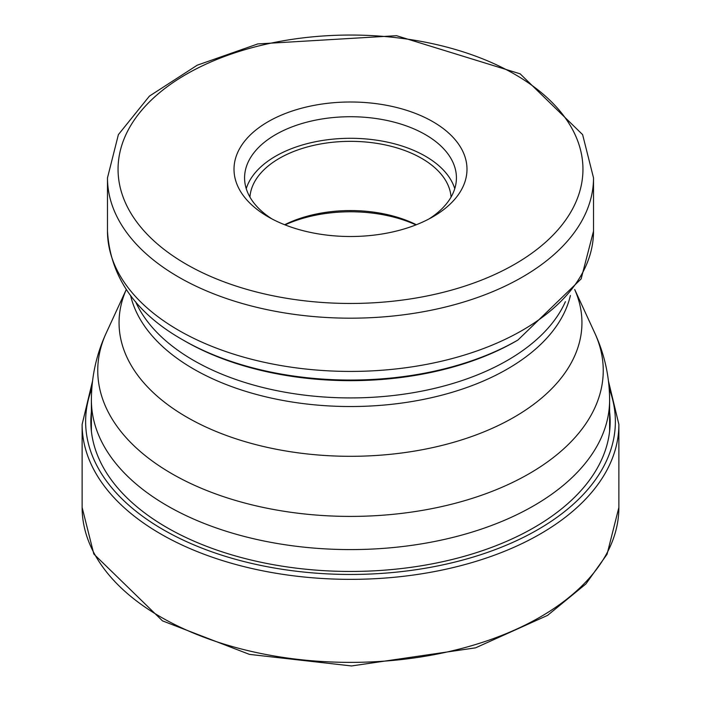 <?xml version="1.0" encoding="UTF-8"?>
<svg xmlns="http://www.w3.org/2000/svg" width="701" height="701" viewBox="0 0 701 701"><rect width="100%" height="100%" fill="white"/><g stroke="black" fill="none" stroke-linecap="round" stroke-linejoin="round"><path stroke-width="1.05" d="M609.616 411.873A259.659 149.918 180 0 1 457.56 558.119A259.659 149.918 180 0 1 166.891 527.546A259.659 149.918 180 0 1 91.384 411.873M183.04 340.003L184.854 341.054A234.265 135.249 180 0 1 184.845 341.054L183.04 340.003A236.824 136.73 0 0 0 517.96 340.003L581.12 278.928L593.519 231.12A243.019 140.305 180 0 1 443.496 360.743A243.019 140.305 180 0 1 178.659 330.329A243.019 140.305 180 0 1 178.553 330.267A243.019 140.305 180 0 1 107.481 231.12C110.153 276.685 135.337 312.979 183.04 340.003A236.824 136.73 0 0 1 182.935 339.941A236.824 136.73 0 0 0 183.04 340.003M432.868 121.694A116.489 67.252 180 0 1 432.868 216.811A116.489 67.252 180 0 1 268.132 216.811L268.132 216.811A116.489 67.252 180 0 1 268.132 121.694A116.489 67.252 180 0 1 432.868 121.694M272.041 218.966A105.921 61.153 180 0 1 244.579 177.879A105.921 61.153 180 0 1 309.965 121.378A105.921 61.153 180 0 1 425.402 134.636A105.921 61.153 180 0 1 456.421 177.879A105.921 61.153 180 0 1 428.959 218.966M454.765 188.665A105.921 61.153 0 0 0 425.402 156.209A105.921 61.153 0 0 0 318.789 141.103A105.921 61.153 0 0 0 246.235 188.665M249.942 197.095A100.637 58.104 180 0 1 313.873 145.326A100.637 58.104 180 0 1 421.66 158.365A100.637 58.104 180 0 1 451.058 197.095M416.341 224.732A100.637 58.104 0 0 0 284.659 224.732M285.053 224.89A105.658 61.005 180 0 1 415.947 224.89M618.878 507.436A268.378 154.947 180 0 1 453.205 650.581A268.378 154.947 180 0 1 160.731 616.994A268.378 154.947 180 0 1 82.122 507.436L93.82 554.027L162.483 620.867L249.442 654.383L351.534 665.95L475.576 647.838L547.577 615.373L585.905 583.942L607.057 554.263L618.878 507.436L618.878 424.403A268.378 154.947 0 0 1 453.205 567.556A268.378 154.947 0 0 1 160.731 533.96A268.378 154.947 0 0 1 82.122 424.403L82.122 507.436M91.778 388.775A264.873 152.923 0 0 0 163.21 529.676A264.873 152.923 0 0 0 477.644 555.691A264.873 152.923 0 0 0 609.222 388.775M574.715 289.522L594.737 332.931A252.746 145.922 180 0 1 476.776 496.886A252.746 145.922 180 0 1 171.894 473.736A252.746 145.922 180 0 1 171.78 473.666A252.746 145.922 180 0 1 106.263 332.931C96.458 354.154 91.498 376.507 91.384 399.991A259.116 149.602 0 0 0 167.276 505.772A259.116 149.602 0 0 0 167.399 505.842A259.116 149.602 0 0 0 449.735 538.184A259.116 149.602 0 0 0 609.616 399.991L609.616 431.211M126.294 289.539A231.444 133.619 0 0 0 186.843 417.174A231.444 133.619 0 0 0 186.957 417.235A231.444 133.619 0 0 0 465.175 438.756A231.444 133.619 0 0 0 574.706 289.539M570.395 295.524A221.884 128.108 180 0 1 421.581 399.78A221.884 128.108 180 0 1 193.713 369.076A221.884 128.108 180 0 1 193.607 369.015A221.884 128.108 180 0 1 130.605 295.524M135.6 301.702A221.884 128.108 0 0 0 193.607 360.402A221.884 128.108 0 0 0 193.721 360.463A221.884 128.108 0 0 0 409.104 393.375A221.884 128.108 0 0 0 565.4 301.702M517.96 340.003L516.155 341.054A234.265 135.249 180 0 1 184.976 341.124A234.265 135.249 180 0 1 184.854 341.054M593.519 177.879L582.61 134.618L520.151 73.833L396.538 35.698L257.819 43.926L197.244 65.193L149.427 96.098L118.39 134.61L107.481 177.879A243.019 140.305 0 0 0 178.659 277.088A243.019 140.305 0 0 0 178.781 277.158A243.019 140.305 0 0 0 443.575 307.485A243.019 140.305 0 0 0 593.519 177.879L593.519 231.12M514.867 74.359A232.452 134.206 180 0 1 514.928 264.119A232.452 134.206 180 0 1 186.247 264.216A232.452 134.206 0 0 1 186.133 264.146A232.452 134.206 0 0 1 186.072 74.394A232.452 134.206 0 0 1 514.753 74.288A232.452 134.206 0 0 1 514.867 74.359M92.514 381.178L82.122 424.403M608.486 381.178L618.878 424.403M91.384 399.991L91.384 431.211M594.737 332.931C604.542 354.154 609.502 376.507 609.616 399.991M126.285 289.522L106.263 332.931M107.481 177.879L107.481 231.12"/></g></svg>
